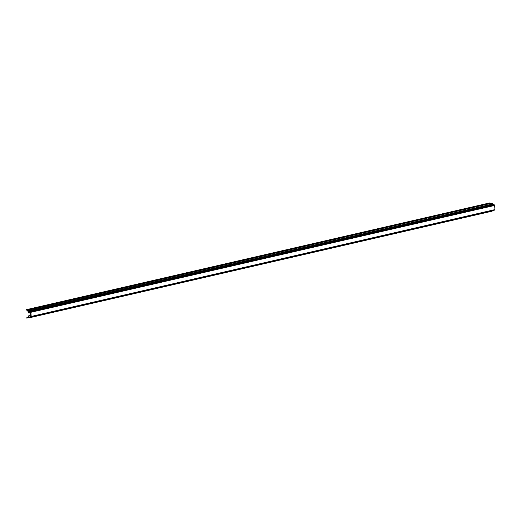 <?xml version="1.0" encoding="UTF-8"?>
<svg xmlns="http://www.w3.org/2000/svg" width="521" height="521" viewBox="0 0 521 521"><rect width="100%" height="100%" fill="white"/><g stroke="black" fill="none" stroke-linecap="round" stroke-linejoin="round"><path stroke-width="0.78" d="M490.945 203.379L489.792 202.903L26.05 309.741L27.639 310.718L28.831 313.069L28.004 310.731L30.459 312.112L30.882 316.416L28.557 317.491L28.994 315.264L28.167 317.426L26.766 317.758L26.708 318.097L28.075 317.771L26.708 318.097M491.336 203.301L27.489 310.34L26.05 309.741M28.075 317.771L493.661 210.491L30.915 317.029A0.638 0.423 -103 0 0 31.208 316.449L30.882 312.3A0.638 0.423 -103 0 0 30.492 311.656L27.73 310.132M30.492 311.656L494.234 204.812L493.166 204.369L29.423 311.213M31.208 316.449L494.95 209.605L494.624 205.456L30.882 312.3M493.647 210.432L30.915 317.029M492.098 211.194L29.782 317.693M29.235 310.757L492.977 203.919L491.472 203.288M493.166 204.369L29.43 311.148M492.977 203.919L493.172 204.31M494.234 204.812A0.638 0.423 77 0 1 494.624 205.456M494.95 209.605A0.638 0.423 77 0 1 494.657 210.184M493.661 210.491L493.524 210.849M28.447 317.237L29.612 316.97M30.759 314.879L29.02 315.277M30.765 314.971L29.098 315.355M30.772 315.062L29.117 315.439M28.362 310.861L27.952 310.959M30.576 312.535L28.922 312.919M30.583 312.62L28.915 313.004M28.831 313.069L30.583 312.665L28.844 313.062M30.759 314.86L28.987 315.27M491.381 203.281L27.633 310.125"/></g></svg>
